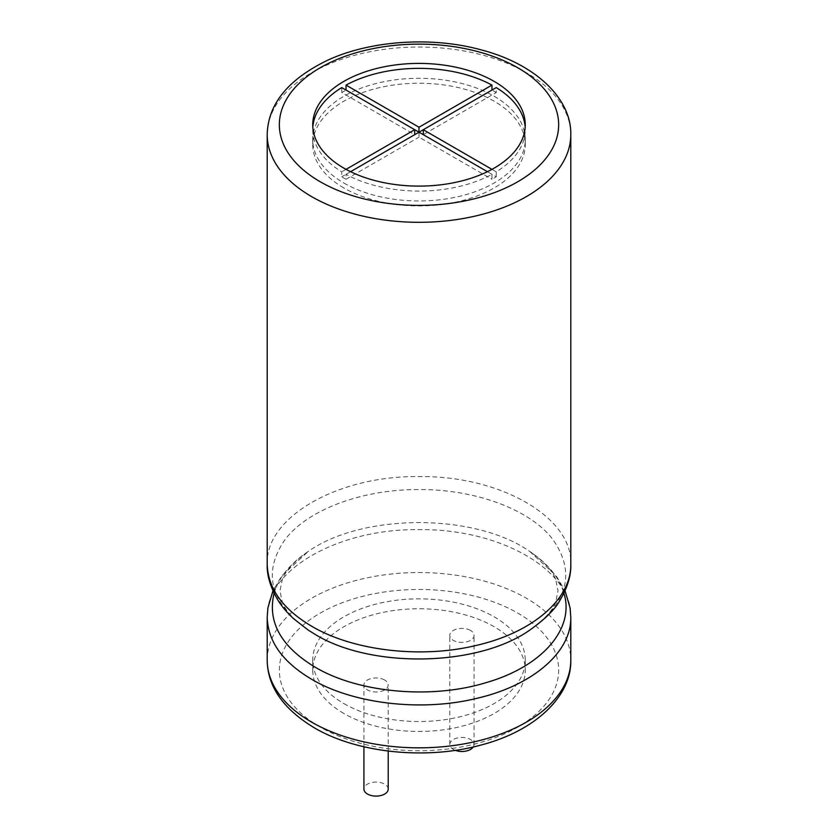 <?xml version="1.0" encoding="UTF-8"?>
<svg xmlns="http://www.w3.org/2000/svg" width="838" height="838" viewBox="0 0 838 838"><rect width="100%" height="100%" fill="white"/><g stroke="black" fill="none" stroke-linecap="round" stroke-linejoin="round"><path stroke-width="0.63" stroke-dasharray="4.19 3.14" d="M388.214 789.092A12.141 7.008 0 0 0 384.652 784.127A12.141 7.008 0 0 0 371.423 782.608A12.141 7.008 0 0 0 363.922 789.092M384.652 680.016A12.141 7.008 0 0 0 371.423 678.497A12.141 7.008 0 0 0 363.922 684.981A12.141 7.008 0 0 0 376.063 691.989A12.141 7.008 0 0 0 388.214 684.981A12.141 7.008 0 0 0 384.652 680.016M343.863 703.564A106.258 61.352 0 0 0 459.664 716.867A106.258 61.352 0 0 0 525.258 660.187A106.258 61.352 0 0 0 419 598.845A106.258 61.352 0 0 0 312.742 660.187A106.258 61.352 0 0 0 343.863 703.564M470.527 630.438A12.141 7.008 0 0 0 457.286 628.919A12.141 7.008 0 0 0 449.786 635.403A12.141 7.008 0 0 0 461.937 642.411A12.141 7.008 0 0 0 474.078 635.403A12.141 7.008 0 0 0 470.527 630.438M343.863 713.484A106.258 61.352 180 0 1 312.742 670.107A106.258 61.352 180 0 1 419 608.755A106.258 61.352 180 0 1 525.258 670.107A106.258 61.352 180 0 1 459.664 726.787A106.258 61.352 180 0 1 343.863 713.484M473.292 746.951A12.141 7.008 0 0 0 474.078 744.469A12.141 7.008 0 0 0 470.527 739.514A12.141 7.008 0 0 0 457.286 737.995A12.141 7.008 0 0 0 449.786 744.469A12.141 7.008 0 0 0 455.275 750.335M487.423 171.696L491.958 174.314A106.258 61.352 0 0 1 346.042 174.314L346.042 179.269A106.258 61.352 180 0 1 343.863 178.054A106.258 61.352 180 0 1 341.747 176.797L341.747 171.832A106.258 61.352 0 0 1 312.742 129.712A106.258 61.352 0 0 1 312.825 127.229M491.958 174.314L491.958 179.269A106.258 61.352 180 0 0 496.253 176.797L423.295 134.667L496.253 92.547L496.253 87.592M525.258 124.757L525.258 129.712A106.258 61.352 0 0 1 496.253 171.832L496.253 176.797M525.258 129.712A106.258 61.352 0 0 0 525.175 127.229M423.295 129.712L491.958 90.075A106.258 61.352 180 0 1 494.137 91.29A106.258 61.352 180 0 1 496.253 92.547M414.705 129.712L346.042 90.075A106.258 61.352 180 0 0 341.747 92.547L414.705 134.667L341.747 176.797M341.747 87.592L341.747 92.547M419 132.195L419 137.149L491.958 179.269M346.042 179.269L419 137.149M346.042 169.36L341.747 171.832M496.253 171.832L491.958 169.36M346.042 174.314L350.577 171.696M343.863 187.963A106.258 61.352 180 0 1 312.742 144.586A106.258 61.352 180 0 1 419 83.234A106.258 61.352 180 0 1 525.258 144.586A106.258 61.352 180 0 1 459.664 201.267A106.258 61.352 180 0 1 343.863 187.963M343.863 183.009A106.258 61.352 0 0 0 459.664 196.302A106.258 61.352 0 0 0 525.258 139.632A106.258 61.352 0 0 0 494.137 96.244A106.258 61.352 0 0 0 378.336 82.952A106.258 61.352 0 0 0 312.742 139.632A106.258 61.352 0 0 0 343.863 183.009M320.252 727.122A139.653 80.626 180 0 1 382.851 592.225A139.653 80.626 180 0 1 553.897 690.973A139.653 80.626 180 0 1 320.252 727.122M267.207 660.187A151.793 87.644 180 0 1 419 572.553A151.793 87.644 180 0 1 570.793 660.187M267.207 617.491L267.207 617.302C265.122 570.353 338.196 528.369 419.21 529.668C500.255 528.527 572.878 570.51 570.793 617.302M274.089 593.22C278.803 577.434 290.22 563.482 308.363 551.362C362.959 512.982 475.198 513.055 529.637 551.373L529.637 551.373C547.78 563.482 559.208 577.434 563.922 593.22M308.363 630.197C270.004 602.742 262.273 572.48 285.171 539.389C307.913 509.494 362.655 489.183 419.021 489.57C475.397 489.193 530.014 509.504 552.755 539.295C575.821 572.176 568.112 602.47 529.637 630.197C544.26 619.816 552.975 610.336 555.793 601.757L558.024 590.842L555.73 579.634C552.86 571.087 544.166 561.67 529.647 551.373M267.207 564.257C265.122 517.297 338.196 475.324 419.21 476.613C500.255 475.481 572.878 517.465 570.793 564.257M267.207 134.667A151.793 87.644 180 0 1 419 47.033A151.793 87.644 180 0 1 570.793 134.667M388.214 751.078L388.214 684.981M363.922 746.773L363.922 684.981M312.742 660.187L312.742 670.107M525.258 660.187L525.258 670.107M474.078 744.469L474.078 635.403M449.786 744.469L449.786 635.403M308.353 630.197C293.74 619.816 285.025 610.336 282.207 601.757L279.976 590.842L282.27 579.634C285.14 571.087 293.834 561.67 308.363 551.362L281.778 575.821L272.947 590.78M529.637 551.373L556.223 575.821L565.053 590.78M312.742 124.757L312.742 129.712M312.742 139.632L312.742 144.586M525.258 139.632L525.258 144.586"/><path stroke-width="1.26" d="M363.922 746.773L363.922 789.092A12.141 7.008 0 0 0 376.063 796.1A12.141 7.008 0 0 0 388.214 789.092L388.214 751.078M455.275 750.335A12.141 7.008 0 0 0 473.292 746.951M343.863 168.134A106.258 61.352 180 0 1 312.742 124.757A106.258 61.352 180 0 1 419 63.405A106.258 61.352 180 0 1 525.258 124.757A106.258 61.352 180 0 1 459.664 181.437A106.258 61.352 180 0 1 343.863 168.134M525.175 127.229A106.258 61.352 0 0 0 496.253 87.592L419 132.195L414.705 129.712L346.042 169.36M491.958 85.109L419 127.229L346.042 85.109A106.258 61.352 0 0 1 491.958 85.109L491.958 90.075M346.042 85.109L346.042 90.075M414.705 134.667L414.705 129.712L341.747 87.592A106.258 61.352 0 0 0 312.825 127.229M419 127.229L419 132.195L487.423 171.696M491.958 169.36L423.295 129.712L423.295 134.667M350.577 171.696L419 132.195M311.663 722.157A151.793 87.644 180 0 1 267.207 660.187C267.552 686.5 283.213 709.011 314.177 727.719C356.894 753.069 426.542 760.244 481.284 744.961C536.205 730.673 571.673 695.561 570.793 660.187A151.793 87.644 180 0 1 477.094 741.159A151.793 87.644 180 0 1 311.663 722.157M570.793 660.187L570.793 617.302C571.547 651.954 532.811 685.474 476.853 698.326C421.462 712.038 352.882 703.794 311.663 679.272C282.762 662.188 267.94 641.531 267.207 617.302L267.909 607.906L272.947 590.78M563.922 593.22C575.078 628.594 542.06 666.66 486.04 682.645C430.868 699.657 357.784 692.68 315.109 667.153C280.94 646.527 267.259 621.89 274.089 593.22M267.207 564.257C267.94 588.486 282.762 609.142 311.663 626.227C352.882 650.749 421.462 658.993 476.853 645.281C532.811 632.428 571.547 598.908 570.793 564.257C571.223 575.444 567.535 587.585 559.732 600.678C555.091 609.331 545.056 619.177 529.637 630.197L529.637 630.197C477.304 667.017 370.637 668.598 315.109 634.366L308.363 630.197L293.258 618.413C286.502 611.981 281.432 605.958 278.059 600.343C270.412 587.386 266.788 575.35 267.207 564.257L267.207 134.667C267.888 104.3 287.947 79.526 327.354 60.367C370.228 40.381 432.094 36.212 481.504 49.955C536.31 64.275 571.663 99.345 570.793 134.667A151.793 87.644 180 0 1 477.094 215.638A151.793 87.644 180 0 1 311.663 196.637A151.793 87.644 180 0 1 267.207 134.667M320.252 181.773A139.653 80.626 180 0 1 382.851 46.876A139.653 80.626 180 0 1 553.897 145.623A139.653 80.626 180 0 1 320.252 181.773M267.207 660.187L267.207 617.491M565.053 590.78L570.091 607.906L570.793 617.302M570.793 564.257L570.793 134.667"/></g></svg>
